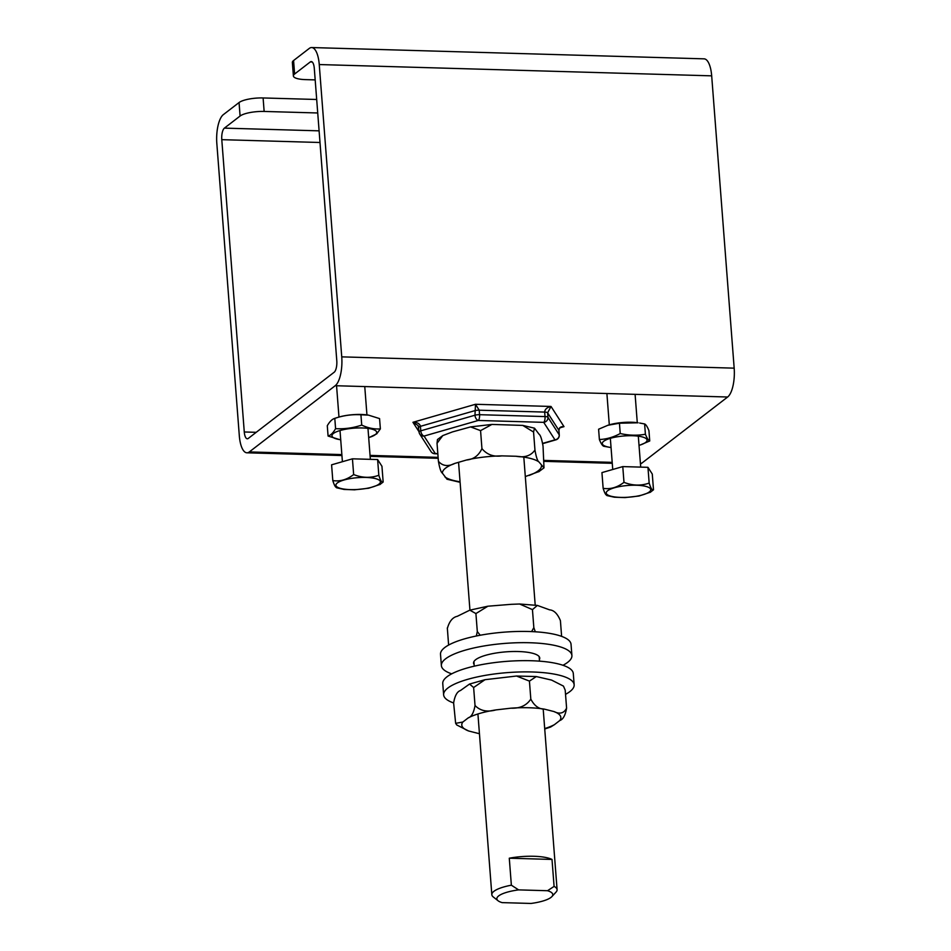 <?xml version="1.0" encoding="UTF-8"?>
<svg xmlns="http://www.w3.org/2000/svg" width="951" height="951" viewBox="0 0 951 951"><rect width="100%" height="100%" fill="white"/><g stroke="black" fill="none" stroke-linecap="round" stroke-linejoin="round"><path stroke-width="1.43" d="M240.092 116.034L224.4 128.123A9.355 3.364 -88.4 0 0 221.785 139.666L244.276 431.98A9.355 3.364 -88.4 0 0 247.308 438.78A9.355 3.364 -88.4 0 0 248.27 438.435L334.181 372.233A9.355 3.364 -88.4 0 0 336.785 360.691L314.294 68.377A9.355 3.364 -88.4 0 0 311.262 61.565A9.355 3.364 -88.4 0 0 310.299 61.922L294.608 74.023L293.574 60.531L309.265 48.43A23.383 8.416 91.6 0 1 311.666 47.55A23.383 8.416 91.6 0 1 319.251 64.549L341.742 356.863A23.383 8.416 91.6 0 1 335.216 385.714L249.317 451.927A23.383 8.416 91.6 0 1 246.903 452.807A23.383 8.416 91.6 0 1 239.319 435.808L216.828 143.482A23.383 8.416 91.6 0 1 223.354 114.631L239.058 102.542L240.092 116.034A18.699 4.921 -4.4 0 1 264.14 111.445L317.729 112.979M315.185 79.896L305.437 79.611A18.699 4.921 -4.4 0 1 293.395 75.961A18.699 4.921 -4.4 0 1 294.608 74.023M640.451 463.922A23.383 8.416 -88.4 0 0 641.735 463.208L727.646 397.007A23.383 8.416 -88.4 0 0 734.172 368.156L711.681 75.842A23.383 8.416 -88.4 0 0 704.097 58.843L311.666 47.55M264.14 111.445L263.106 97.953A18.699 4.921 175.6 0 0 239.058 102.542M293.574 60.531A18.699 4.921 175.6 0 0 292.361 62.469L293.395 75.961M437.829 453.639L435.308 453.568A4.672 4.47 147.3 0 1 431.029 451.594L431.029 451.594A4.672 4.672 0 0 0 434.833 453.746A4.672 1.688 -88.4 0 0 435.308 453.568L424.063 436.069A4.672 2.782 -106.1 0 1 420.77 430.827A4.672 1.236 175.6 0 0 419.058 431.932A4.672 1.236 175.6 0 0 419.118 432.111A4.672 4.47 -32.7 0 0 424.063 436.069L478.27 420.461A4.672 1.688 -88.4 0 0 479.566 414.695A4.672 1.236 175.6 0 0 474.965 415.218A4.672 2.782 73.9 0 0 478.27 420.461L543.722 422.351A4.672 4.47 -32.7 0 0 547.978 417.323A4.672 1.236 175.6 0 0 545.018 416.574A4.672 1.688 91.6 0 1 543.722 422.351L554.968 439.837A4.672 2.782 73.9 0 0 555.919 439.837L542.724 443.641M559.236 435.189A4.672 1.236 175.6 0 0 559.283 434.987A4.672 1.236 175.6 0 0 559.224 434.821A4.672 4.47 147.3 0 1 554.968 439.837L542.676 443.38M561.684 427.035L564.002 426.642C560.71 426.417 558.998 427.641 558.879 430.316L559.224 434.821L547.978 417.323L547.621 412.829L551.021 406.457C546.98 407.408 544.875 409.287 544.673 412.08L545.018 416.574L479.566 414.695L479.221 410.202L475.5 404.282L474.965 415.218L420.77 430.827L420.425 426.333C419.783 423.635 417.287 422.292 412.948 422.292L418 425.454L418.725 427.296M263.106 97.953L316.695 99.486M368.679 437.591A22.444 5.908 175.6 0 0 369.475 437.353A22.444 5.908 175.6 0 0 375.835 434.179A22.444 5.908 175.6 0 0 360.584 427.926A22.444 5.908 175.6 0 0 332.85 433.953A22.444 5.908 175.6 0 0 339.887 439.624A22.444 5.908 175.6 0 0 340.72 439.742M339.519 439.576L328.083 436.045C330.71 435.296 333.219 432.836 335.584 428.663C344.428 429.174 353.142 427.986 361.725 425.085C368.073 428.069 374.278 429.341 380.364 428.901L376.715 433.858L369.475 437.353M380.364 428.901L379.568 418.595L368.477 415.123L360.928 414.791L361.725 425.085M360.928 414.791C352.084 414.267 343.37 415.468 334.788 418.357L335.584 428.663M368.132 415.076A22.444 5.908 -4.4 0 0 367.764 415.016A22.444 5.908 -4.4 0 0 338.176 417.299L334.788 418.357C332.161 419.118 329.652 421.578 327.287 425.751L328.083 436.045M608.212 425.168A22.444 5.908 -4.4 0 1 608.509 425.073A22.444 5.908 -4.4 0 1 631.571 422.244A22.444 5.908 -4.4 0 1 638.097 422.791L619.446 423.219L607.879 425.275L598.595 429.222L599.392 439.528C606.465 439.231 613.419 437.234 620.23 433.525L619.446 423.219M620.23 433.525C628.754 435.475 637.146 435.713 645.408 434.25C646.977 438.197 648.427 440.444 649.735 440.979L648.939 430.672C647.369 426.726 645.931 424.479 644.612 423.944L639.678 423.04M639.024 445.377A22.444 5.908 175.6 0 0 639.821 445.127A22.444 5.908 175.6 0 0 632.617 435.736A22.444 5.908 175.6 0 0 605.395 440.218A22.444 5.908 175.6 0 0 610.233 447.41L603.719 446.257C602.399 445.722 600.961 443.475 599.392 439.528M610.233 447.41A22.444 5.908 175.6 0 0 611.053 447.529M649.735 440.979L640.118 445.032M645.408 434.25L644.612 423.944M518.604 889.886A28.055 7.394 -4.4 0 0 498.062 900.752A28.055 7.394 -4.4 0 0 502.092 902.618L531.015 903.45A28.055 7.394 -4.4 0 0 551.877 896.615L556.038 892.097A32.726 8.618 175.6 0 0 557.096 889.66A32.726 8.618 175.6 0 0 554.088 886.415L547.526 890.718L518.604 889.886L511.365 885.191L509.284 858.206L552.008 859.442L554.088 886.415M509.284 858.206A32.726 8.618 -4.4 0 1 533.951 856.28A32.726 8.618 -4.4 0 1 552.008 859.442M511.365 885.191A32.726 8.618 175.6 0 0 491.833 894.677A32.726 8.618 175.6 0 0 493.248 896.936L498.062 900.752M547.526 890.718A28.055 7.394 -4.4 0 1 551.877 896.615M565.536 694.337A65.453 17.237 175.6 0 0 574.154 684.779L573.298 673.534A65.453 17.237 175.6 0 0 516.821 660.79A65.453 17.237 175.6 0 0 442.762 683.579L443.63 694.824A65.453 17.237 175.6 0 0 453.615 702.955C454.851 695.74 457.134 691.603 460.427 690.545L469.532 684.054L473.634 687.514L485.022 679.692L469.532 684.054M574.154 684.779A65.453 17.237 175.6 0 0 517.689 672.036A65.453 17.237 175.6 0 0 443.63 694.824M539.383 659.518A33.202 8.749 175.6 0 0 539.74 658.021A33.202 8.749 175.6 0 0 518.378 651.53A33.202 8.749 175.6 0 0 473.55 663.109A33.202 8.749 175.6 0 0 474.121 664.535M562.956 665.284A65.453 17.237 175.6 0 0 571.908 655.548L571.04 644.303A65.453 17.237 175.6 0 0 528.911 631.5A65.453 17.237 175.6 0 0 440.515 654.347L441.383 665.593A65.453 17.237 175.6 0 0 451.713 673.843M571.908 655.548A65.453 17.237 175.6 0 0 529.766 642.745A65.453 17.237 175.6 0 0 441.383 665.593M563.456 686.099L565.203 690.141L563.456 686.099L551.58 680.084L536.305 676.553L529.434 681.106L516.5 676.03L485.022 679.692M510.901 708.186C519.9 708.566 526.545 705.535 530.813 699.092C534.296 705.773 538.837 709.125 544.436 709.149A49.678 13.088 175.6 0 0 510.901 708.186L495.982 709.898A49.678 13.088 175.6 0 0 468.201 717.898C471.506 716.852 473.776 712.715 475.024 705.499C480.196 710.861 487.185 712.323 495.982 709.898M554.005 711.562C559.818 714.415 564.014 713.274 566.594 708.126C565.346 715.342 563.075 719.467 559.782 720.525A49.678 13.088 175.6 0 0 554.005 711.562L544.436 709.149M544.697 728.585A49.678 13.088 175.6 0 0 554.421 724.662L550.593 727.051M479.447 733.72L478.187 733.411A49.678 13.088 175.6 0 0 479.435 733.601M468.629 730.986L456.753 724.971L455.648 723.342L462.852 722.023A49.678 13.088 175.6 0 0 468.629 730.986L478.187 733.411M453.615 702.944L455.648 723.342M468.201 717.898L462.852 722.023M475.024 705.499L473.634 687.514M566.594 708.126L565.203 690.141M554.421 724.662L559.782 720.525M530.813 699.092L529.434 681.106M476.332 636.005L477.307 631.559L480.219 635.244M531.609 631.595L533.832 627.612L535.306 631.797M561.613 636.374L560.412 620.634C557.583 613.799 553.993 610.209 549.642 609.864L537.351 605.418L532.453 609.627L519.615 604.004L511.222 604.325L487.863 606.215L475.916 613.573L469.794 610.162L457.288 616.307C452.628 617.294 449.312 621.372 447.339 628.54L447.327 628.207M447.327 627.922L448.61 645.063M532.453 609.627L533.832 627.612M475.916 613.573L477.307 631.559M539.276 471.434L525.309 476.57M447.029 479.245L442.405 473.182C441.002 472.35 439.671 468.379 438.411 461.283C442.56 466.109 448.04 466.81 454.875 463.387L466.513 459.999C473.562 459.381 478.71 455.588 481.943 448.61C486.888 454.626 493.533 457.051 501.878 455.874L516.048 456.254C524.607 457.883 530.908 455.802 534.949 450.025C536.198 457.122 537.529 461.08 538.932 461.924L543.996 467.856L543.033 446.114C541.785 439.017 540.453 435.059 539.051 434.215L534.51 428.176L533.559 432.039L522.765 425.418L491.929 424.431L480.564 430.625L470.59 426.904L452.462 431.909L442.774 435.594L437.032 443.285L437.448 439.54L442.786 435.606M460.094 482.169L458.334 481.931M437.032 443.285L438.411 461.283M480.564 430.625L481.943 448.61M533.559 432.039L534.949 450.025M625.057 497.599L614.346 497.207L606.904 495.566M650.555 492.154L639.013 496.018L624.759 497.611M607.475 495.067C606.274 495.982 604.824 493.735 603.148 488.339C610.34 489.492 617.282 487.494 623.987 482.335C632.629 485.735 641.01 485.973 649.164 483.06C650.853 488.457 652.291 490.704 653.492 489.789L650.187 492.356M603.148 488.339L601.935 472.599L622.774 466.596L647.952 467.321L652.279 474.05L653.492 489.789M622.774 466.596L623.987 482.335M647.952 467.321L649.164 483.06M354.711 489.824L344 489.432L336.571 487.78M380.222 484.38L368.679 488.232L354.426 489.824M337.13 487.292C335.929 488.196 334.49 485.961 332.802 480.564C339.994 481.717 346.949 479.708 353.653 474.561C362.283 477.949 370.676 478.198 378.831 475.286C380.507 480.683 381.957 482.918 383.158 482.014L379.853 484.582M332.802 480.564L331.59 464.825L352.441 458.822L377.618 459.547L381.945 466.275L383.158 482.014M352.441 458.822L353.653 474.561M377.618 459.547L378.831 475.286M310.299 61.922L312.201 61.981M224.4 128.123L319.108 130.846M558.903 430.66A4.672 1.236 175.6 0 0 558.938 430.494A4.672 1.236 175.6 0 0 558.938 430.482A4.672 1.236 175.6 0 0 558.879 430.316L547.621 412.829A4.672 1.236 175.6 0 0 544.673 412.08L479.221 410.202A4.672 1.236 175.6 0 0 474.62 410.725L420.425 426.333A4.672 1.236 175.6 0 0 418.713 427.439L418.713 427.439A4.672 1.236 175.6 0 0 418.773 427.605M560.282 427.712L564.002 426.642L551.021 406.457L475.5 404.282L412.948 422.292L419.034 431.754M249.317 451.927L341.861 454.59M370.058 455.398L438.114 457.36M544.138 460.403L612.194 462.364M640.392 463.173L641.735 463.208M335.216 385.714L727.646 397.007M319.251 64.549L711.681 75.842M341.742 356.863L734.172 368.156M221.785 139.666L320 142.495M244.276 431.98L256.199 432.325M528.994 475.488A49.678 13.088 175.6 0 0 541.476 465.693M538.932 461.924A49.678 13.088 175.6 0 0 516.048 456.254M501.878 455.874A49.678 13.088 175.6 0 0 466.513 459.999M444.937 476.95A49.678 13.088 175.6 0 0 460.058 481.765M454.875 463.387A49.678 13.088 175.6 0 0 442.405 473.182M624.914 485.759A22.325 5.884 175.6 0 0 606.346 492.309A22.325 5.884 175.6 0 0 620.599 497.397A22.325 5.884 175.6 0 0 650.639 490.324A22.325 5.884 175.6 0 0 624.914 485.759M354.568 477.973A22.325 5.884 175.6 0 0 336.012 484.535A22.325 5.884 175.6 0 0 350.265 489.61A22.325 5.884 175.6 0 0 380.293 482.537A22.325 5.884 175.6 0 0 354.568 477.973M431.029 451.594L419.783 434.108A4.672 4.672 0 0 1 419.058 431.932L418.155 425.703M437.84 453.829L434.833 453.746M555.919 439.837A4.672 4.672 0 0 0 559.283 434.987L558.938 430.494C559.331 428.116 560.353 426.94 562.005 426.951M612.266 463.315L544.21 461.354M438.185 458.311L370.129 456.349M341.932 455.541L246.903 452.807M339.887 439.624L339.174 439.517M367.764 415.016L368.477 415.123M608.509 425.073L607.879 425.275M639.821 445.127L640.451 444.937M557.096 889.66L543.187 708.959M539.514 661.159L539.169 656.594M535.199 605.098L523.811 457.11M491.833 894.677L477.925 713.975M474.252 666.175L473.895 661.623M469.937 610.126L458.56 462.305M516.5 676.03L536.305 676.553M550.677 727.016L544.733 729.001M487.863 606.215L469.794 610.162M519.615 604.004L537.351 605.418M538.67 471.791L543.996 467.856M458.679 481.979L446.946 479.221M534.51 428.176L522.765 425.418M491.929 424.431L470.59 426.904M640.701 467.119L638.311 436.164M637.277 422.684L635.102 394.344M612.741 469.485L610.34 438.328M609.306 424.835L606.893 393.536M370.355 459.333L367.978 428.39M366.943 414.898L364.756 386.57M342.408 461.71L340.006 430.541M338.972 417.049L336.559 385.761"/></g></svg>
